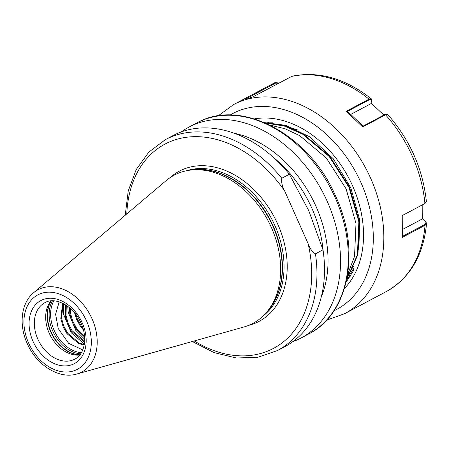 <?xml version="1.0" encoding="UTF-8"?>
<svg xmlns="http://www.w3.org/2000/svg" width="449" height="449" viewBox="0 0 449 449"><rect width="100%" height="100%" fill="white"/><g stroke="black" fill="none" stroke-linecap="round" stroke-linejoin="round"><path stroke-width="0.67" d="M82.773 349.917L68.63 343.322L58.275 328.623L55.597 314.238L59.189 301.874M79.776 355.041A31.946 23.427 62 0 1 79.574 355.064A31.946 23.427 62 0 1 49.199 333.158A31.946 23.427 62 0 1 50.883 301.043A31.946 23.427 62 0 1 51.012 300.886M321.237 297.109A108.512 79.574 -118 0 0 316.023 206.433A108.512 79.574 -118 0 0 234.204 133.258M292.748 341.695A119.423 87.572 -118 0 0 301.066 338.007A119.423 87.572 -118 0 0 327.321 201.595A119.423 87.572 -118 0 0 189.023 127.078A119.423 87.572 -118 0 0 181.312 131.899M271.376 227.52A83.912 61.535 62 0 1 266.947 311.87A83.912 61.535 62 0 1 243.886 326.99L76.779 374.028A46.601 34.175 62 0 0 92.045 318.79A46.601 34.175 62 0 0 33.602 292.742L166.141 180.621A83.912 61.535 62 0 1 191.583 169.98A83.912 61.535 62 0 1 271.376 227.52M74.596 312.801L76.538 319.217L80.528 326.462L83.43 330.004M82.93 328.225L81.263 326.075L77.273 318.824L75.752 314.244M69.494 307.683L69.82 313.694L72.025 321.613L76.016 328.864L84.592 337.098M84.519 336.183L76.751 328.472L72.76 321.226L70.555 313.301L70.196 308.283M65.728 304.95L65.307 316.09L67.507 324.01L71.503 331.261L83.059 341.083L84.592 341.695M84.631 341.044L72.238 330.868L68.242 323.622L66.042 315.698L66.289 305.309M62.686 303.271L60.795 318.487L62.995 326.406L66.985 333.658L78.547 343.479L84.171 345.051M84.255 344.574L79.282 343.092L67.72 333.265L63.73 326.019L61.524 318.1L63.141 303.49M323.005 249.818L315.445 253.831C312.212 251.833 309.759 248.415 308.093 243.577L284.644 190.915C282.191 186.481 281.242 182.266 281.804 178.264L289.358 174.246L308.755 210.665L323.005 249.818A119.423 87.572 -118 0 1 285.036 346.521L277.482 350.534L257.838 357.303L236.309 357.988L214.072 352.605L192.307 341.509M347.683 274.339L354.542 256.373L355.99 223.417L346.112 188.894L326.378 158.082L299.758 135.682L285.064 128.762L269.916 125.08M346.819 279.11L357.926 254.572L359.374 221.621L349.496 187.098L329.762 156.286L303.142 133.886L284.2 125.58L264.916 122.768M346.937 278.515L357.41 254.852L358.858 221.896L348.98 187.373L329.24 156.561L302.626 134.161L284.279 126.034L265.561 123.043M289.358 174.246A119.423 87.572 -118 0 0 173 135.587L165.44 139.605A119.423 87.572 62 0 1 281.804 178.264M84.333 344.108L71.239 332.743L63.674 314.502L63.595 303.72M84.67 339.259L75.752 330.346L68.186 312.106L67.726 306.308M346.791 279.244L350.495 275.944M268.732 122.605L267.127 122.79M347.509 275.383L353.47 266.409M298.102 130.126L284.228 125.585M272.728 122.835L268.524 122.846M265.724 123.116L266.448 123.065M269.759 122.925L275.192 123.105M358.841 250.132L359.688 219.735L350.776 187.755L333.253 158.75L309.608 136.782L285.676 125.316L264.635 122.644M346.162 282.095L353.913 270.045L353.486 268.665L349.058 275.888M402.826 215.189L402.798 236.208L424.776 224.534L426.062 222.261L426.55 223.608L425.051 225.297L402.203 237.431L402.046 215.666L424.917 203.52L426.41 201.64C422.902 169.032 410.021 139.987 387.762 114.501L385.528 114.809L362.68 126.949L346.173 111.29L369.044 99.145L371.222 98.78C345.315 78.429 318.947 70.897 292.119 76.19L253.298 96.675L236.932 102.799M237.549 102.473L274.923 82.622L279.093 82.975M371.222 98.78L371.491 99.656L371.143 103.191L383.906 115.067M422.818 204.632L422.734 219.084M218.096 115.898L233.626 104.555A118.39 86.814 62 0 1 288.331 100.301A118.39 86.814 62 0 1 379.091 202.112A118.39 86.814 62 0 1 344.697 313.66L386.701 291.345M278.689 83.188L275.495 83.16L245.9 98.881M403.028 229.186L422.481 218.854L426.062 222.261M402.203 237.431L402.798 236.208M346.173 111.29L347.369 111.206L363.14 126.158M350.792 114.388L370.913 103.702L371.239 100.346C371.289 99.285 370.56 99.139 369.05 99.897L347.509 111.341M371.143 103.191L370.913 103.702M362.68 126.949L362.904 126.225L384.877 114.551L386.735 114.085L387.476 114.321M349.754 273.099A86.444 63.388 62 0 1 348.166 273.452M37.868 339.175A31.946 23.427 -118 0 0 74.865 359.11C84.339 354.688 87.982 338.091 81.045 323.173C73.821 305.892 55.031 296.362 44.894 302.682A31.946 23.427 -118 0 0 37.868 339.175M82.223 322.842A35.707 26.182 62 0 1 72.115 364.644A35.707 26.182 62 0 1 33.024 341.347A35.707 26.182 62 0 1 43.126 299.545A35.707 26.182 62 0 1 82.223 322.842M51.349 300.864A33.074 24.252 -118 0 0 51.124 332.013A33.074 24.252 -118 0 0 79.989 354.777M79.894 354.901A32.996 24.195 62 0 1 50.827 332.176A32.996 24.195 62 0 1 51.197 300.875M53.858 300.852A32.412 23.769 -118 0 0 54.189 330.453A32.412 23.769 -118 0 0 81.398 352.706M80.668 353.851A33.074 24.252 62 0 1 52.78 331.132A33.074 24.252 62 0 1 52.499 300.813M28.59 343.014A42.139 30.902 -118 0 0 74.725 370.509A42.139 30.902 -118 0 0 86.657 321.175A42.139 30.902 -118 0 0 40.517 293.68A42.139 30.902 -118 0 0 28.59 343.014M196.808 122.942C241.079 97.399 309.9 134.835 335.953 196.909C360.962 250.682 349.058 313.862 308.85 333.871A119.423 87.572 -118 0 0 335.106 197.465A119.423 87.572 -118 0 0 196.808 122.942L189.023 127.078M323.14 250.733A105.7 77.514 -118 0 0 311.903 208.319A105.7 77.514 -118 0 0 273.694 157.65M191.583 169.98L194.209 169.722A82.863 60.761 62 0 1 273.003 226.543A82.863 60.761 62 0 1 268.637 309.832L266.947 311.87M191.863 169.952A82.784 60.705 62 0 1 273.301 226.375A82.784 60.705 62 0 1 267.127 311.651M186.397 170.766A82.784 60.705 62 0 1 274.883 225.533A82.784 60.705 62 0 1 263.395 315.72M170.059 177.647A85.041 62.36 62 0 1 277.791 224.231A85.041 62.36 62 0 1 248.544 325.407M315.445 253.831A119.423 87.572 62 0 1 277.482 350.534M284.644 190.915A115.662 84.816 -118 0 0 185.734 137.366A115.662 84.816 -118 0 0 126.803 213.898M194.288 340.948A115.662 84.816 -118 0 0 284.84 340.651A115.662 84.816 -118 0 0 308.093 243.577M230.084 115.028A110.869 81.303 62 0 1 283.869 109.607A110.869 81.303 62 0 1 369.353 206.849A110.869 81.303 62 0 1 334.034 310.73M254.398 118.89A98.657 72.345 62 0 1 283.953 120.832A98.657 72.345 62 0 1 356.209 194.849A98.657 72.345 62 0 1 344.45 288.421M291.272 76.51A118.39 86.814 62 0 1 329.959 78.188A118.39 86.814 62 0 1 369.044 99.145L369.05 99.897M424.776 224.534L425.051 225.297A118.39 86.814 62 0 1 386.662 291.367M384.877 114.551L385.528 114.809A118.39 86.814 62 0 1 424.917 203.52M353.352 266.655A77.795 57.051 62 0 1 351.118 267.161M274.923 82.622L275.495 83.16M371.239 100.346L371.491 99.656M33.602 292.742C21.013 303.069 18.69 324.913 27.176 343.412C36.335 364.88 58.898 379.472 76.779 374.028M308.85 333.871L301.066 338.007M165.44 139.605L148.838 152.088L136.215 169.548L128.223 190.977L125.232 215.228M233.626 104.555L237.24 102.636M386.679 291.356C410.178 277.751 423.469 255.167 426.55 223.608M326.603 320.176L344.697 313.66"/></g></svg>
